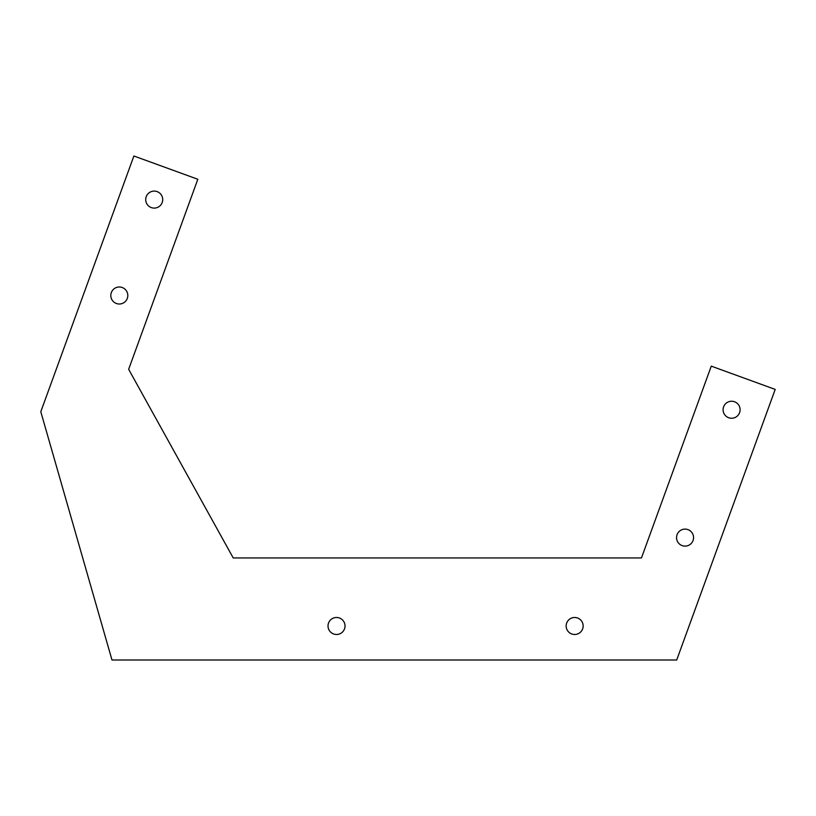 <?xml version="1.0" encoding="UTF-8"?>
<svg xmlns="http://www.w3.org/2000/svg" width="816" height="816" viewBox="0 0 816 816"><rect width="100%" height="100%" fill="white"/><g stroke="black" fill="none" stroke-linecap="round" stroke-linejoin="round"><path stroke-width="1.22" d="M111.986 660.001L676.709 660.001L775.2 389.416L711.266 366.139L641.458 557.95L233.223 557.95L128.653 369.301L197.819 179.265L133.885 155.999L40.8 411.733L111.986 660.001M127.816 295.504A8.507 8.507 0 0 0 115.056 288.14A8.507 8.507 0 0 0 115.056 302.869A8.507 8.507 0 0 0 127.816 295.504M740.102 409.744A8.507 8.507 0 0 0 727.342 402.38A8.507 8.507 0 0 0 727.342 417.109A8.507 8.507 0 0 0 740.102 409.744M693.559 537.611A8.507 8.507 0 0 0 680.799 530.247A8.507 8.507 0 0 0 680.799 544.976A8.507 8.507 0 0 0 693.559 537.611M162.721 199.594A8.507 8.507 0 0 0 149.96 192.229A8.507 8.507 0 0 0 149.96 206.958A8.507 8.507 0 0 0 162.721 199.594M345.025 625.984A8.507 8.507 0 0 0 332.265 618.62A8.507 8.507 0 0 0 332.265 633.349A8.507 8.507 0 0 0 345.025 625.984M583.154 625.984A8.507 8.507 0 0 0 570.404 618.62A8.507 8.507 0 0 0 570.404 633.349A8.507 8.507 0 0 0 583.154 625.984"/></g></svg>
